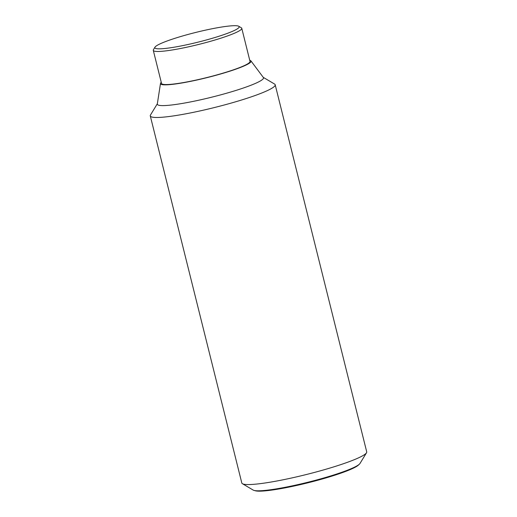 <?xml version="1.0" encoding="UTF-8"?>
<svg xmlns="http://www.w3.org/2000/svg" width="517" height="517" viewBox="0 0 517 517"><rect width="100%" height="100%" fill="white"/><g stroke="black" fill="none" stroke-linecap="round" stroke-linejoin="round"><path stroke-width="0.78" d="M263.231 77.337L274.566 84.045A64.367 7.393 166 0 1 275.193 84.769L366.715 451.845A64.367 7.393 166 0 1 366.501 452.782A64.367 7.393 166 0 1 334.299 466.715A64.367 7.393 166 0 1 242.434 483.718A64.367 7.393 166 0 1 241.807 482.988L150.285 115.911A64.367 7.393 166 0 1 150.499 114.974L157.355 103.73M242.434 483.718L253.194 490.084A55.403 6.366 -14 0 0 254.054 490.426A55.403 6.366 -14 0 0 259.256 490.801A55.403 6.366 -14 0 0 332.269 475.446A55.403 6.366 -14 0 0 359.393 464.163A55.403 6.366 -14 0 0 359.994 463.458L366.501 452.782M275.193 84.769A64.367 7.393 166 0 1 242.777 99.632A64.367 7.393 166 0 1 150.285 115.911M249.737 60.282A46.666 5.357 166 0 1 250.945 60.896L263.373 77.518A54.712 6.282 166 0 1 235.952 90.43A54.712 6.282 166 0 1 157.317 103.962L160.49 83.444A46.666 5.357 166 0 1 161.265 82.339M250.945 60.896A46.666 5.357 166 0 1 227.558 71.908A46.666 5.357 166 0 1 160.49 83.444M359.393 464.163L358.41 465.087A54.207 6.223 166 0 1 315.183 480.939A54.207 6.223 166 0 1 260.445 491.15A54.207 6.223 166 0 1 255.353 490.782L254.054 490.426M238.744 26.264L241.323 27.789A45.593 5.235 166 0 1 241.769 28.299A45.593 5.235 166 0 1 218.801 38.833A45.593 5.235 166 0 1 153.29 50.362A45.593 5.235 166 0 1 153.439 49.703L154.997 47.144A43.447 4.989 166 0 1 176.736 37.741A43.447 4.989 166 0 1 238.744 26.264A43.447 4.989 166 0 1 217.289 36.785A43.447 4.989 166 0 1 173.958 47.234A43.447 4.989 166 0 1 154.997 47.144M241.769 28.299L250.015 61.387A45.593 5.235 166 0 1 227.053 71.921A45.593 5.235 166 0 1 161.537 83.45L153.29 50.362"/></g></svg>
